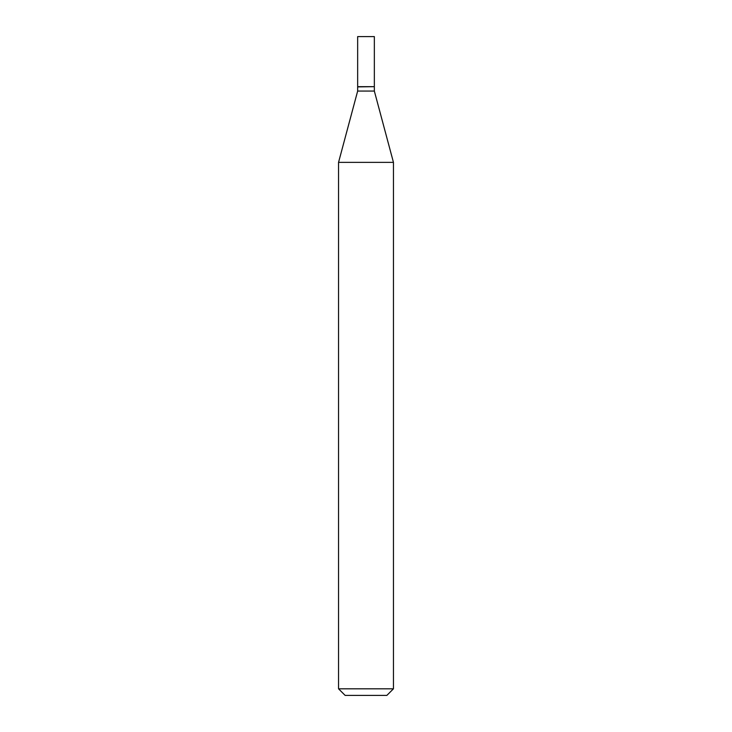 <?xml version="1.0" encoding="UTF-8"?>
<svg xmlns="http://www.w3.org/2000/svg" width="732" height="732" viewBox="0 0 732 732"><rect width="100%" height="100%" fill="white"/><g stroke="black" fill="none" stroke-linecap="round" stroke-linejoin="round"><path stroke-width="1.1" d="M374.345 36.6L357.655 36.6L357.655 86.669L374.345 86.669L374.345 36.6M374.125 86.669L357.655 86.888L357.655 91.061L338.55 162.367L338.55 688.812L393.45 688.812L386.862 695.4L345.138 695.4L338.55 688.812M374.345 86.888L374.345 91.061L357.655 91.061M374.345 91.061L393.45 162.367L338.55 162.367M393.45 162.367L393.45 688.812"/></g></svg>

